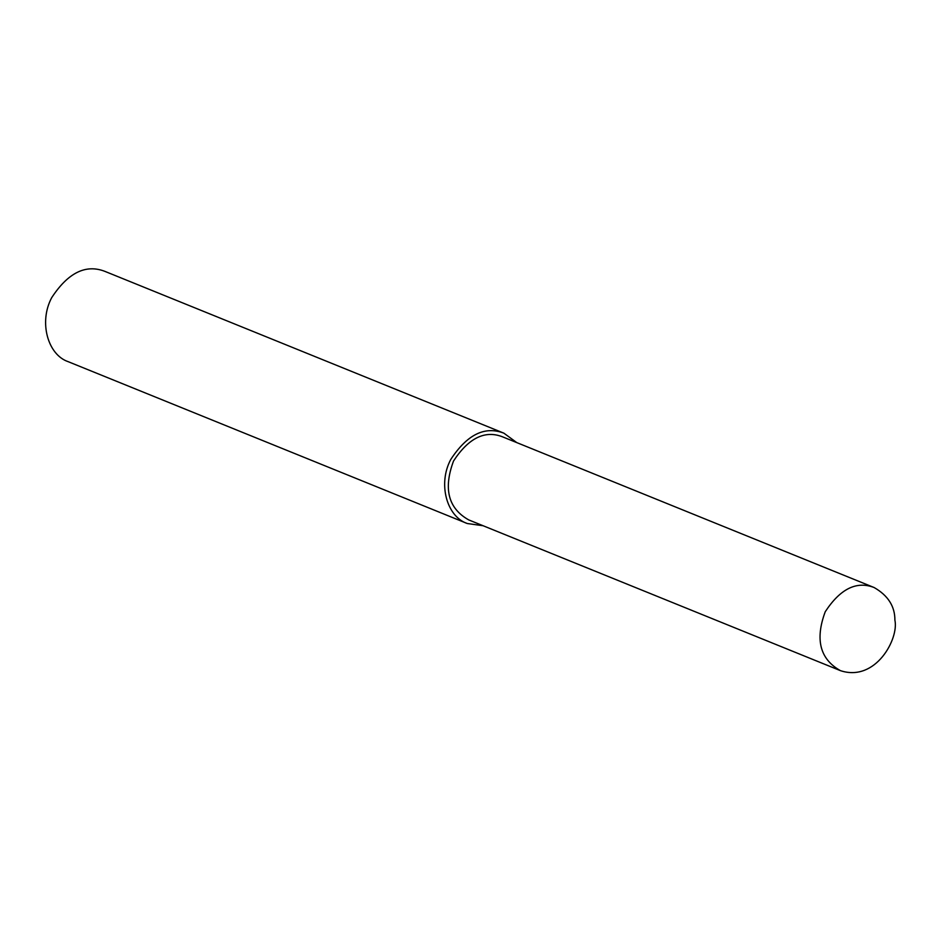 <?xml version="1.0" encoding="UTF-8"?>
<svg xmlns="http://www.w3.org/2000/svg" width="942" height="942" viewBox="0 0 942 942"><rect width="100%" height="100%" fill="white"/><g stroke="black" fill="none" stroke-linecap="round" stroke-linejoin="round"><path stroke-width="1.41" d="M516.793 442.622L503.899 433.179L104.856 271.355C85.769 263.948 68.048 272.721 51.704 297.648C38.54 322.199 47.889 354.91 68.224 361.693L467.267 523.517L483.093 525.73M503.899 433.179C484.812 425.784 467.102 434.545 450.759 459.484C437.594 484.023 446.932 516.746 467.267 523.517M874.141 587.537L502.439 436.794C484.883 429.988 468.574 438.054 453.538 460.991C443.199 488.804 448.262 508.445 468.739 519.913L840.429 670.645C875.73 682.361 899.021 638.617 894.9 620.166C894.982 606.401 888.059 595.521 874.141 587.537C856.572 580.719 840.276 588.785 825.239 611.735C814.901 639.547 819.964 659.176 840.429 670.645"/></g></svg>
